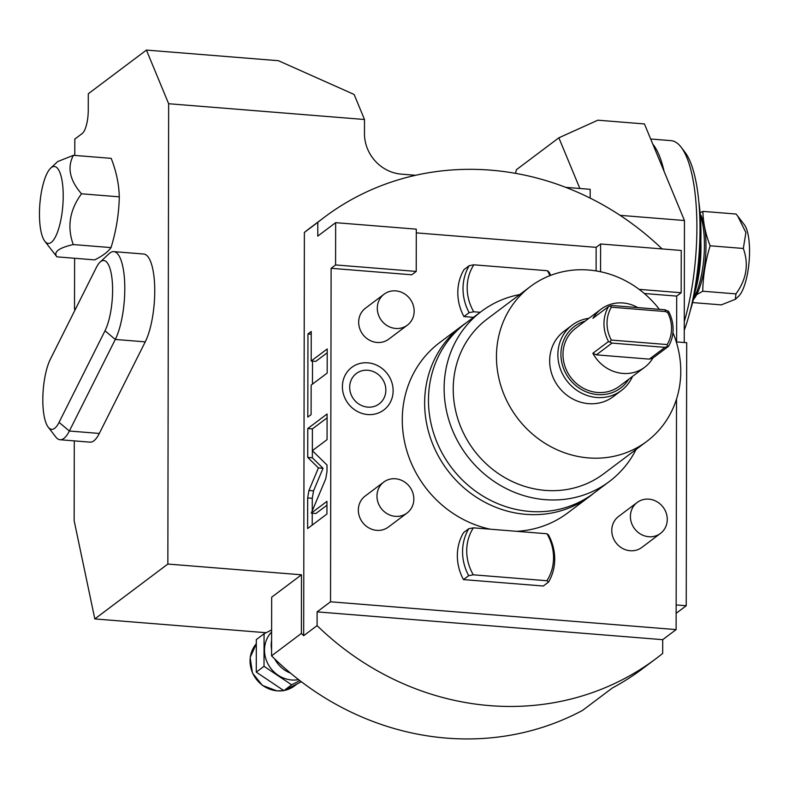 <?xml version="1.0" encoding="UTF-8"?>
<svg xmlns="http://www.w3.org/2000/svg" width="789" height="789" viewBox="0 0 789 789"><rect width="100%" height="100%" fill="white"/><g stroke="black" fill="none" stroke-linecap="round" stroke-linejoin="round"><path stroke-width="1.18" d="M317.109 611.869L317.089 625.618A276.051 254.768 53.1 0 0 656.083 658.568A276.051 254.768 53.1 0 0 662.681 653.42L662.701 639.672L676.114 629.592L330.532 601.79L317.109 611.869L662.701 639.672M317.089 625.618L303.676 635.697A276.051 254.768 -126.9 0 1 301.378 633.439L271.564 655.846A276.051 254.768 -126.9 0 0 582.548 710.396L612.353 687.988A276.051 254.768 -126.9 0 0 642.66 668.648L656.083 658.568M168.649 103.734L146.419 50.082L278.409 60.704L354.113 94.453L364.488 119.494L168.649 103.734L167.85 564.046L301.477 574.796L301.378 633.439M271.564 655.846L271.672 597.194L301.477 574.796M676.143 613.329L686.233 605.745L676.163 604.936M266.149 632.719L94.818 618.931L74.146 520.72L74.284 440.883M167.85 564.046L94.818 618.931M364.488 119.494L364.459 133.588A38.74 35.761 -126.9 0 0 401.256 174.122L415.645 175.286M304.376 232.439A276.051 254.768 -126.9 0 1 310.984 227.291L324.397 217.212A276.051 254.768 53.1 0 0 317.789 222.36L304.376 232.439L303.676 635.697M74.787 155.433L74.817 139.081L82.263 133.479A19.37 5.779 94.6 0 0 88.26 110.204L88.289 93.773L146.419 50.082M579.866 188.492L558.868 137.799L516.42 169.704L515.483 173.343M686.233 605.745L686.696 342.712L676.617 341.903M684.241 342.515L684.457 220.516L644.435 123.942L597.855 120.194L558.868 137.799M620.075 215.338L684.457 220.516M565.723 187.358L590.182 189.321L590.172 198.118M596.099 270.913L596.139 247.342L600.607 243.979L681.242 250.468L681.173 292.739L676.696 296.102L676.617 343.018M676.518 399.056L676.114 629.592M317.789 222.36L317.77 236.108L335.65 222.666L416.296 229.155L416.217 271.426L335.581 264.936L335.65 222.666M330.532 601.79L331.114 268.299L335.581 264.936M311.3 513.116L325.739 478.854L327.001 471.388L327.011 465.037L312.365 450.667L327.06 439.631L327.1 414.008L307.789 428.526L307.74 457.403L318.44 467.907L308.933 490.482L307.671 497.938L307.611 528.541L326.932 514.024L326.952 501.36L311.3 513.116L315.916 513.491L326.942 505.197M311.152 385.121L327.179 373.069L327.218 348.965L311.191 361.007L311.241 331.498L307.957 333.964L307.809 417.105L311.093 414.629L311.152 385.121M662.109 248.929A276.051 254.768 53.1 0 0 324.397 217.212M596.139 247.342L416.286 232.873M600.607 243.979L600.557 271.741M681.173 292.739L639.129 289.356M676.696 296.102L644.317 293.498M416.217 271.426L411.75 274.789L331.114 268.299M490.255 529.202A106.545 98.329 -126.9 0 1 406.098 448.241A106.545 98.329 -126.9 0 1 439.641 342.633L461.999 325.837A106.545 98.329 -126.9 0 1 465.816 323.115M461.999 325.837A106.545 98.329 -126.9 0 0 430.469 438.043A106.545 98.329 -126.9 0 0 525.829 514.339A106.545 98.329 53.1 0 0 590.014 496.182L567.656 512.978A106.545 98.329 -126.9 0 1 516.687 531.322M384.095 294.189L365.465 308.193A19.37 17.881 53.1 0 0 359.725 328.589A19.37 17.881 53.1 0 0 377.063 342.465A19.37 17.881 53.1 0 0 388.74 339.162L407.371 325.157A19.37 17.881 53.1 0 0 413.101 304.761A19.37 17.881 53.1 0 0 395.762 290.885A19.37 17.881 -126.9 0 0 384.095 294.189A19.37 17.881 -126.9 0 0 378.355 314.584A19.37 17.881 -126.9 0 0 395.693 328.461A19.37 17.881 53.1 0 0 407.371 325.157M383.76 482.069L365.129 496.074A19.37 17.881 53.1 0 0 359.399 516.47A19.37 17.881 53.1 0 0 376.738 530.346A19.37 17.881 53.1 0 0 388.405 527.042L407.035 513.037A19.37 17.881 53.1 0 0 412.775 492.642A19.37 17.881 53.1 0 0 395.437 478.765A19.37 17.881 -126.9 0 0 383.76 482.069A19.37 17.881 -126.9 0 0 378.03 502.475A19.37 17.881 -126.9 0 0 395.368 516.341A19.37 17.881 53.1 0 0 407.035 513.037M637.196 502.455L618.566 516.46A19.37 17.881 53.1 0 0 612.836 536.855A19.37 17.881 53.1 0 0 630.174 550.732A19.37 17.881 53.1 0 0 641.842 547.428L660.472 533.423A19.37 17.881 53.1 0 0 666.202 513.028A19.37 17.881 53.1 0 0 648.864 499.151A19.37 17.881 -126.9 0 0 637.196 502.455A19.37 17.881 -126.9 0 0 631.466 522.86A19.37 17.881 -126.9 0 0 648.805 536.727A19.37 17.881 53.1 0 0 660.472 533.423M463.478 579.599A48.425 44.697 -126.9 0 1 463.557 532.634L468.774 528.709L473.37 527.841L546.974 533.759L548.582 535.129A48.425 44.697 -126.9 0 1 548.503 582.104L543.286 586.02L463.478 579.599L468.696 575.684A48.425 44.697 -126.9 0 1 468.774 528.709M473.508 317.336L463.932 316.567A48.425 44.697 -126.9 0 1 464.021 269.601L469.228 265.676L473.824 264.808L547.428 270.726L549.045 272.097A48.425 44.697 -126.9 0 1 550.663 275.361M367.723 414.55A26.658 24.607 -126.9 0 1 342.406 386.649A26.658 24.607 -126.9 0 1 367.812 362.832A26.658 24.607 -126.9 0 1 393.129 390.733A26.658 24.607 -126.9 0 1 367.723 414.55M590.014 496.182A106.545 98.329 53.1 0 0 593.693 493.273A106.426 98.221 53.1 0 1 529.557 511.42A106.426 98.221 -126.9 0 1 434.295 435.212A106.426 98.221 -126.9 0 1 465.796 323.135L481.448 311.369A106.426 98.221 -126.9 0 1 519.724 294.563M636.112 449.424A106.426 98.221 53.1 0 1 609.325 481.527A106.426 98.221 53.1 0 1 545.199 499.664A106.426 98.221 -126.9 0 1 449.947 423.446A106.426 98.221 -126.9 0 1 481.448 311.369M530.415 286.535A96.86 89.394 -126.9 0 0 501.755 388.533A96.86 89.394 -126.9 0 0 588.446 457.906A96.86 89.394 53.1 0 0 646.802 441.396L603.575 473.873A96.86 89.394 53.1 0 1 545.219 490.383A96.86 89.394 -126.9 0 1 458.527 421.02A96.86 89.394 -126.9 0 1 487.198 319.012L530.415 286.535A96.86 89.394 -126.9 0 1 588.772 270.025A96.86 89.394 53.1 0 1 659.357 309.327M646.802 441.396A96.86 89.394 53.1 0 0 672.928 332.672M572.222 325.088L564.027 331.252A40.92 37.773 53.1 0 0 551.905 374.341A40.92 37.773 53.1 0 0 588.535 403.652A40.92 37.773 53.1 0 0 613.191 396.68L621.387 390.516A40.92 37.773 -126.9 0 1 596.74 397.488A40.92 37.773 -126.9 0 1 560.111 368.187A40.92 37.773 -126.9 0 1 572.222 325.088A40.92 37.773 -126.9 0 1 588.89 318.312M632.531 376.383A40.92 37.773 -126.9 0 1 621.387 390.516M628.794 379.203A38.503 35.535 -126.9 0 1 597.49 394.579A38.503 35.535 -126.9 0 1 561.462 360.79A38.503 35.535 -126.9 0 1 585.152 321.123M637.798 307.592A36.324 33.523 53.1 0 0 622.945 302.976A36.324 33.523 53.1 0 0 601.07 309.16L575.733 328.204A36.324 33.523 -126.9 0 0 564.983 366.461A36.324 33.523 -126.9 0 0 597.49 392.468A36.324 33.523 53.1 0 0 619.375 386.275L644.712 367.24A36.324 33.523 53.1 0 0 652.858 358.098L668.51 346.341A36.324 33.523 53.1 0 0 668.569 311.369L665.068 309.781L665.403 311.537L667.711 312.582L668.569 311.369M652.858 358.098L649.347 359.123L596.356 354.853L592.855 353.275A36.324 33.523 53.1 0 0 622.827 373.424A36.324 33.523 53.1 0 0 644.712 367.24M592.855 353.275L608.506 341.519A36.324 33.523 -126.9 0 1 608.566 306.536L610.065 305.984L611.376 307.197L665.403 311.537M601.07 309.16A36.324 33.523 53.1 0 0 592.914 318.302L608.566 306.536M668.51 346.341L667.543 346.499L667.188 344.566L611.317 340.069A33.897 31.284 -126.9 0 1 611.376 307.197M667.188 344.566A33.897 31.284 53.1 0 0 667.711 312.582M667.543 346.499L664.999 347.357L612.008 343.097L596.356 354.853M608.506 341.519L612.008 343.097M610.005 341.864L611.317 340.069M664.999 347.357L649.347 359.123M610.065 305.984L612.077 305.521L665.068 309.781M548.503 582.104L546.885 580.734L473.282 574.806L468.696 575.684M473.37 527.841A45.634 42.113 53.1 0 0 473.282 574.806M546.885 580.734A45.634 42.113 53.1 0 0 546.974 533.759M480.215 312.296L473.745 311.773L469.149 312.651L463.932 316.567M469.149 312.651A48.425 44.697 -126.9 0 1 469.228 265.676M473.824 264.808A45.634 42.113 53.1 0 0 473.745 311.773M549.943 275.637A45.634 42.113 53.1 0 0 547.428 270.726M367.733 407.124A19.005 17.545 -126.9 0 1 349.685 387.241A19.005 17.545 -126.9 0 1 367.802 370.258A19.005 17.545 -126.9 0 1 385.851 390.151A19.005 17.545 -126.9 0 1 367.733 407.124M318.44 467.907L323.046 468.281L313.539 490.847L312.276 498.303L312.257 510.868M312.247 513.195L312.227 525.07M307.74 457.403L312.345 457.778L323.046 468.281M307.789 428.526L312.395 428.9L312.345 457.778M327.1 417.845L312.395 428.9M312.513 361.115L312.474 384.125M327.208 352.801L315.797 361.372L311.191 361.007M307.957 333.964L311.241 334.23M650.678 139.002L670.995 140.639A113.813 33.927 94.6 0 1 681.104 147.168A113.813 33.927 94.6 0 1 696.894 227.765A113.813 33.927 94.6 0 1 684.28 321.587M681.104 147.168L684.891 152.09A108.971 32.487 94.6 0 1 700.011 229.254A108.971 32.487 94.6 0 1 684.26 330.266M690.128 311.113A89.591 26.708 -85.4 0 0 698.876 202.3M695.158 291.536A53.701 16.007 -85.4 0 0 700.859 241.503M693.689 298.134A48.425 14.439 -85.4 0 0 700.326 215.693M693.324 299.652A46.009 13.719 -85.4 0 0 705.494 257.589A46.009 13.719 -85.4 0 0 700.208 214.135M700.099 212.843L702.891 211.373C703.157 222.676 705.573 234.146 710.139 245.793C705.534 260.764 703.068 275.903 702.752 291.22L696.677 294.622M710.139 245.793L743.317 248.466C748.988 264.256 746.532 279.405 735.93 293.883L735.358 299.297L721.304 304.879L692.584 302.572M702.752 291.22L735.93 293.883M702.891 211.373L736.068 214.036L737.754 216.147L745.911 232.587L743.317 248.466M737.754 216.147L744.293 224.648A37.852 11.283 94.6 0 1 749.55 251.444A37.852 11.283 94.6 0 1 738.534 296.319L735.358 299.297M74.61 258.269L74.521 309.347L75.872 308.321M75.261 309.544L74.521 309.347M113.774 251.622L143.726 254.028A48.425 14.439 94.6 0 1 154.723 288.34A48.425 14.439 94.6 0 1 145.245 341.864L99.315 433.437A48.425 14.439 94.6 0 1 90.025 442.146L60.072 439.739A48.425 14.439 -85.4 0 0 69.363 431.021L115.293 339.448A48.425 14.439 -85.4 0 0 124.77 285.924A48.425 14.439 -85.4 0 0 113.774 251.622A48.425 14.439 -85.4 0 0 109.089 253.673L100.025 262.175A38.74 11.549 -85.4 0 0 96.347 267.501L50.417 359.084A38.74 11.549 -85.4 0 0 42.882 395.91A38.74 11.549 -85.4 0 0 48.198 427.125A38.74 11.549 -85.4 0 0 59.067 422.371L104.996 330.798A38.74 11.549 -85.4 0 0 112.334 282.275A38.74 11.549 -85.4 0 0 100.025 262.175M44.805 241.227L56.897 256.849L94.68 259.887C102.531 255.981 107.985 251.888 111.032 247.598C116.18 230.871 118.932 213.947 119.287 196.836C118.991 184.202 116.289 171.381 111.19 158.352L73.407 155.315L57.696 161.558L50.683 168.136A38.592 11.51 -85.4 0 0 39.45 213.898A38.592 11.51 -85.4 0 0 44.805 241.227A38.592 11.51 -85.4 0 0 56.936 233.603A38.592 11.51 -85.4 0 0 63.209 196.047A38.592 11.51 -85.4 0 0 50.683 168.136M119.287 196.836L81.504 193.798C69.708 180.237 67.016 167.416 73.407 155.315M111.032 247.598L73.249 244.56C66.907 226.907 69.659 209.982 81.504 193.798M56.897 256.849C53.258 252.016 58.711 247.924 73.249 244.56M48.198 427.125L55.772 436.968A48.425 14.439 -85.4 0 0 60.072 439.739M271.603 631.999A28.572 26.372 53.1 0 0 266.81 661.478A28.572 26.372 53.1 0 0 291.644 679.98A28.572 26.372 -126.9 0 0 298.587 679.615M299.889 680.621L291.634 684.803L264.019 666.311L264.068 633.764L271.613 629.938M291.634 684.803L283.882 690.631L256.267 672.129L256.326 639.593L264.068 633.764M264.019 666.311L256.267 672.129M301.368 681.755L283.882 690.631M307.671 497.938L312.276 498.303M308.933 490.482L313.539 490.847M652.789 144.111A113.813 33.927 94.6 0 1 664.131 171.469M59.067 422.371L69.363 431.021L99.315 433.437M104.996 330.798L115.293 339.448L145.245 341.864M271.594 640.49A28.572 26.372 53.1 0 0 271.574 649.633M274.671 658.884A28.572 26.372 53.1 0 0 290.549 673.145M297.177 683.885L294.396 685.966A28.572 26.372 -126.9 0 1 284.208 690.464M283.764 690.543A28.572 26.372 -126.9 0 1 277.186 690.839A28.572 26.372 -126.9 0 1 252.618 672.948A28.572 26.372 -126.9 0 1 256.317 643.785L250.162 657.533L252.45 673.017L262.421 685.414L276.998 690.908L283.803 690.572M609.325 481.527L593.673 493.283M294.396 685.966L284.099 690.523"/></g></svg>
